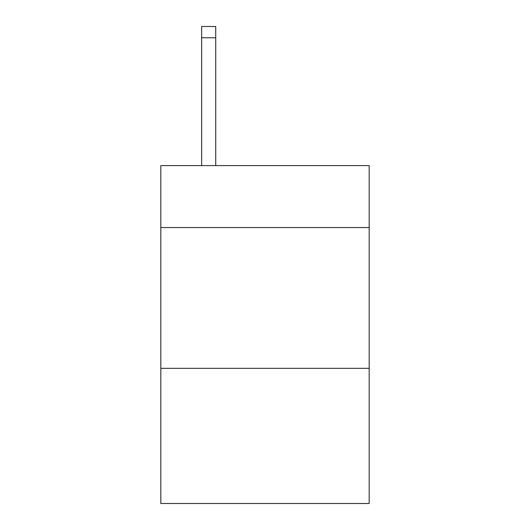 <?xml version="1.0" encoding="UTF-8"?>
<svg xmlns="http://www.w3.org/2000/svg" width="530" height="530" viewBox="0 0 530 530"><rect width="100%" height="100%" fill="white"/><g stroke="black" fill="none" stroke-linecap="round" stroke-linejoin="round"><path stroke-width="0.79" d="M369.185 227.549L369.185 165.599L160.815 165.599L160.815 227.549L369.185 227.549L369.185 503.5L160.815 503.5L160.815 227.549M369.185 368.343L160.815 368.343M215.723 165.599L215.723 37.762L201.645 37.762L201.645 26.5L215.723 26.5L215.723 37.762M201.645 165.599L201.645 37.762M215.723 26.5L201.645 26.5"/></g></svg>
